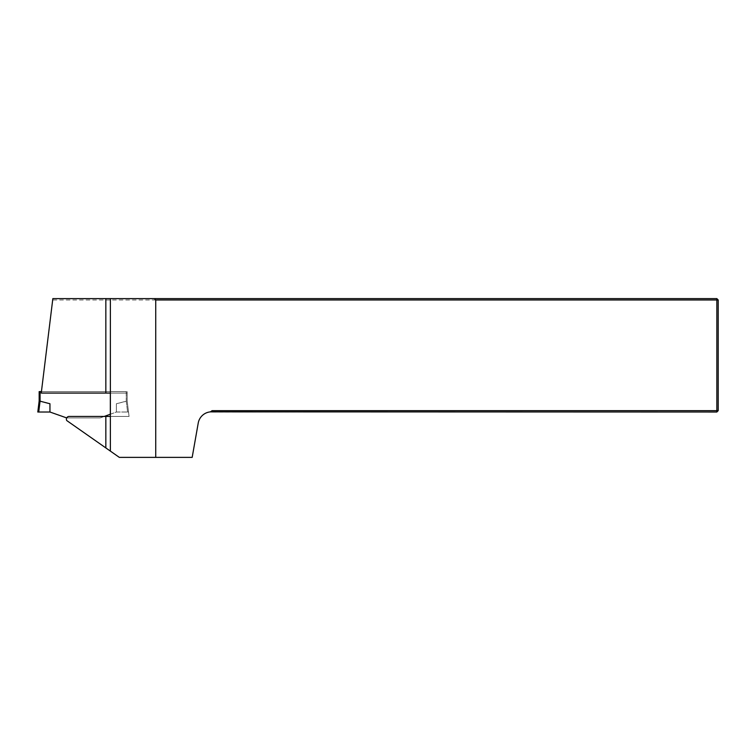 <?xml version="1.0" encoding="UTF-8"?>
<svg xmlns="http://www.w3.org/2000/svg" width="756" height="756" viewBox="0 0 756 756"><rect width="100%" height="100%" fill="white"/><g stroke="black" fill="none" stroke-linecap="round" stroke-linejoin="round"><path stroke-width="0.57" stroke-dasharray="3.78 2.83" d="M210.385 411.869L212.115 410.659L210.385 411.869A13.608 13.608 0 0 0 198.233 423.058L192.175 457.38L119.335 457.38L66.783 420.582A2.722 2.722 0 0 1 69.108 416.443L129.059 416.443L127.159 400.935L127.159 393.082L41.249 393.082L52.684 299.981L716.839 299.981L716.839 410.659L212.115 410.659L210.385 411.869L213.995 412.02L716.839 412.02L716.839 410.659L718.2 410.659L718.2 299.981L716.839 299.981L716.839 298.62L52.844 298.62L52.684 299.981M110.376 298.62L110.376 451.105M718.2 410.659L716.839 412.02M718.2 299.981L716.839 298.62M110.329 416.443L129.059 416.443L127.159 400.935L127.159 393.082L110.329 393.082M66.689 417.917L100.17 417.917L104.224 416.443M110.329 414.222L116.367 412.02L127.594 412.02L116.367 412.02L100.17 417.917L66.15 417.917L49.953 412.02L49.953 403.751L39.161 400.935L37.8 412.02L49.953 412.02L49.953 403.751L49.953 412.02M38.726 412.02L40.049 401.285L40.068 391.608L126.252 391.608L126.252 401.294L127.159 400.945L127.159 391.608L127.159 400.945L116.367 403.751L116.367 412.02L116.367 403.751L126.252 401.294L126.252 391.608L127.159 391.608L41.429 391.608M40.068 391.608L39.161 391.608M127.159 400.935L128.52 412.02L127.159 400.935M128.52 412.02L127.594 412.02L128.52 412.02M116.367 403.751L116.367 412.02L116.367 403.751M40.049 401.285L39.161 400.945M126.271 401.285L127.594 412.02L126.271 401.285"/><path stroke-width="1.13" d="M210.385 411.869L212.115 410.659L716.839 410.659L716.839 412.02L210.385 411.869A13.608 13.608 0 0 0 198.233 423.058L192.175 457.38L119.335 457.38L110.376 451.105L110.376 298.62L716.839 298.62L716.839 299.981L155.736 299.981L155.736 457.38M716.839 410.659L716.839 299.981L718.2 299.981L718.2 410.659L716.839 410.659M110.376 451.105L66.783 420.582A2.722 2.722 0 0 1 69.108 416.443L110.329 416.443L110.329 393.082L41.249 393.082L52.844 298.62L110.376 298.62M154.375 298.62L155.736 299.981M716.839 412.02L718.2 410.659M718.2 299.981L716.839 298.62M104.224 416.443L110.329 414.222M41.429 391.608L40.068 391.608L40.068 401.294L39.161 400.945L39.161 391.608L39.161 400.945L49.953 403.751L49.953 412.02L66.689 417.917M39.161 400.945L37.8 412.02L49.953 412.02M39.161 391.608L40.068 391.608M105.84 393.082L105.84 298.62M105.84 447.93L105.84 416.443M40.049 401.285L38.726 412.02"/></g></svg>

